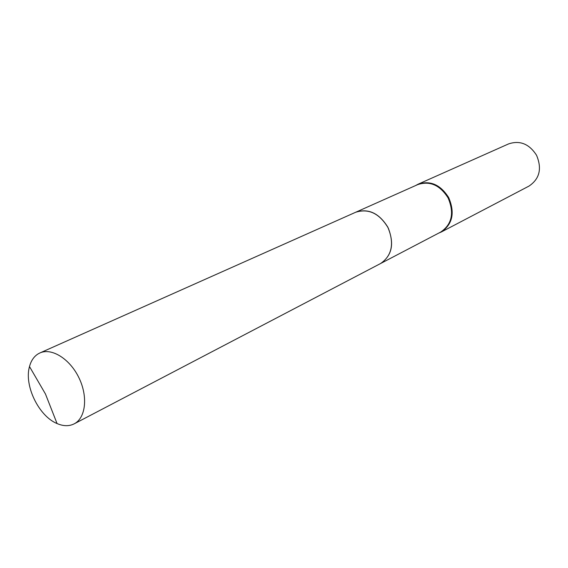 <?xml version="1.0" encoding="UTF-8"?>
<svg xmlns="http://www.w3.org/2000/svg" width="568" height="568" viewBox="0 0 568 568"><rect width="100%" height="100%" fill="white"/><g stroke="black" fill="none" stroke-linecap="round" stroke-linejoin="round"><path stroke-width="0.85" d="M380.837 263.389L440.704 232.064C451.979 224.353 454.443 212.972 448.095 197.905C439.944 185.061 429.827 180.624 417.743 184.6L356.022 212.105M74.174 423.849L74.259 423.806C85.775 417.92 88.147 396.542 78.916 377.734C69.843 358.841 51.603 347.524 39.881 352.969L38.049 353.935C33.895 356.569 31.041 360.779 29.493 366.566C23.948 385.495 38.787 416.152 57.063 423.558C63.41 426.277 69.111 426.376 74.174 423.849L380.574 263.531C392.24 255.465 394.625 243.296 387.731 227.008C378.977 213.078 368.312 208.151 355.753 212.226C368.76 208.222 379.601 213.504 388.278 228.08C394.37 243.906 391.828 255.714 380.652 263.488L380.489 263.566M438.574 233.171L441.244 232.028C452.611 224.261 455.096 212.787 448.699 197.607C440.484 184.657 430.288 180.191 418.105 184.195L415.549 185.58M441.244 232.028L528.978 186.098C539.621 178.92 542.142 168.639 536.54 155.256C529.234 143.896 519.912 140.118 508.566 143.917L418.105 184.195M29.493 366.566L45.461 394L57.063 423.558M39.881 352.969L355.753 212.219"/></g></svg>
